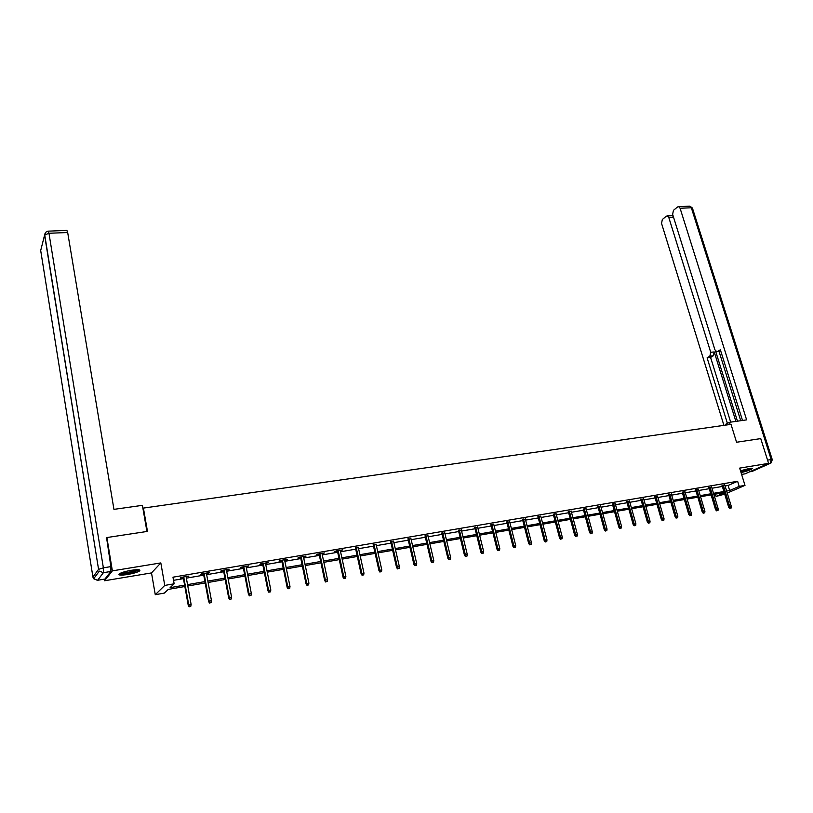 <?xml version="1.0" encoding="UTF-8"?>
<svg xmlns="http://www.w3.org/2000/svg" width="813" height="813" viewBox="0 0 813 813"><rect width="100%" height="100%" fill="white"/><g stroke="black" fill="none" stroke-linecap="round" stroke-linejoin="round"><path stroke-width="1.22" d="M127.651 574.496C133.393 573.47 137.346 572.301 139.541 570.99C140.903 569.547 138.129 569.324 131.228 570.309C125.456 571.336 121.472 572.504 119.267 573.826C117.915 575.279 120.71 575.502 127.651 574.496M741.05 472.597C746.578 471.306 750.267 470.036 752.116 468.776C752.574 468.227 751.608 468.136 749.2 468.512L740.491 470.778M184.846 586.519L168.25 589.405L164.368 593.094L155.273 594.689L164.765 585.421L174.155 583.805L170.1 587.647L184.602 585.126M104.308 579.161L104.572 580.756L151.503 572.921L155.273 594.689M741.608 474.406L745.125 473.827L768.58 463.369L739.657 468.115L745.003 485.381L727.239 493.054M724.698 494.152L716.06 496.418L724.302 492.841M715.379 494.141L716.06 496.418M106.259 538.45L106.889 537.545L112.367 570.858L104.572 580.756M106.889 537.545L147.468 531.397L143.413 508.084L731.009 424.356L736.568 442.252L760.744 438.593L768.58 463.369M143.413 508.084L142.976 508.684M725.074 485.981L728.123 485.463L737.625 481.276L172.976 577.189L174.155 583.805M173.535 580.34L183.433 578.643M186.37 578.145L203.738 575.167M206.665 574.669L223.738 571.752M226.664 571.244L243.443 568.378M246.359 567.88L262.853 565.055M265.77 564.557L281.969 561.783M284.885 561.285L300.81 558.561M303.716 558.064L319.377 555.391M322.283 554.893L337.68 552.261M340.576 551.763L355.718 549.171M358.604 548.673L373.492 546.133M376.378 545.635L391.023 543.135M393.899 542.637L408.299 540.178M411.175 539.68L425.341 537.261M428.207 536.773L442.15 534.385M445.006 533.897L458.725 531.55M461.571 531.062L475.066 528.755M477.912 528.267L491.194 525.991M494.03 525.503L507.099 523.267M509.934 522.789L522.8 520.584M525.615 520.107L538.277 517.942M541.102 517.454L553.562 515.32M556.377 514.842L568.643 512.739M571.448 512.261L583.531 510.198M586.325 509.721L598.216 507.688M601.01 507.21L612.728 505.198M615.502 504.731L627.036 502.749M629.811 502.282L641.172 500.33M643.947 499.863L655.136 497.942M657.89 497.475L668.916 495.584M671.67 495.117L682.524 493.257M685.268 492.79L695.969 490.961M698.702 490.493L709.241 488.694M711.975 488.227L722.351 486.448M724.82 485.127L722.096 485.595M711.71 487.373L708.987 487.83M698.448 489.629L695.704 490.097M685.013 491.926L682.27 492.393M671.416 494.243L668.662 494.721M657.636 496.601L654.882 497.068M643.693 498.979L640.918 499.446M629.567 501.387L626.793 501.865M615.258 503.826L612.474 504.304M600.756 506.306L597.972 506.784M586.082 508.806L583.277 509.284M571.204 511.347L568.399 511.824M556.133 513.918L553.318 514.395M540.858 516.529L538.043 517.007M525.381 519.172L522.556 519.649M509.69 521.844L506.865 522.332M493.796 524.558L490.95 525.046M477.678 527.312L474.833 527.8M461.337 530.096L458.491 530.584M444.772 532.922L441.916 533.409M427.973 535.787L425.118 536.275M410.941 538.694L408.075 539.192M393.675 541.641L390.799 542.139M376.155 544.639L373.269 545.127M358.381 547.667L355.494 548.165M340.352 550.747L342.842 549.812L335.85 551.001L334.854 551.681L337.456 551.234M322.06 553.866L324.59 552.921L317.497 554.131L316.531 554.812L319.163 554.364M303.503 557.037L306.064 556.082L298.859 557.312L297.934 557.982L300.597 557.525M284.672 560.248L287.263 559.293L279.957 560.533L279.062 561.204L281.765 560.746M265.556 563.511L268.178 562.545L260.77 563.805L259.916 564.476L262.64 564.009M246.156 566.824L248.819 565.838L241.288 567.128L240.475 567.789L243.239 567.322M226.461 570.177L229.154 569.191L221.522 570.492L220.74 571.153L223.545 570.675M206.472 573.592L209.205 572.596L201.441 573.917L200.709 574.578L203.545 574.09M186.167 577.057L188.941 576.051L181.065 577.393L180.374 578.043L183.24 577.555M151.503 572.921L160.822 562.921L112.367 570.858M160.822 562.921L164.765 585.421M737.625 481.276L739.2 486.377L745.003 485.381M724.231 492.597L713.844 494.406M711.111 494.883L700.562 496.723M697.828 497.2L687.127 499.06M684.373 499.538L673.51 501.428M670.755 501.906L659.729 503.826M656.965 504.314L645.776 506.255M643.002 506.743L631.64 508.725M628.856 509.202L617.321 511.214M614.537 511.702L602.809 513.745M600.024 514.223L588.114 516.296M585.319 516.783L573.226 518.887M570.421 519.375L558.145 521.519M555.33 522.007L542.86 524.182M540.035 524.67L527.373 526.875M524.537 527.373L511.672 529.609M508.836 530.106L495.757 532.383M492.912 532.871L479.619 535.188M476.774 535.686L463.268 538.033M460.412 538.531L446.693 540.919M443.827 541.417L429.874 543.856M427.008 544.354L412.821 546.824M409.955 547.322L395.535 549.832M392.659 550.33L377.994 552.881M375.108 553.389L360.21 555.98M357.314 556.488L342.161 559.12M339.265 559.629L323.848 562.311M320.942 562.82L305.271 565.553M302.365 566.051L286.41 568.836M283.503 569.334L267.274 572.159M264.357 572.667L247.853 575.543M244.926 576.051L228.128 578.978M225.201 579.486L208.108 582.464M205.181 582.972L187.783 586M726.619 491.042L729.668 490.513L739.2 486.377M187.539 584.618L204.927 581.6M207.854 581.092L224.947 578.124M227.874 577.616L244.662 574.7M247.589 574.202L264.093 571.336M267.01 570.828L283.229 568.013M286.146 567.504L302.09 564.74M304.997 564.232L320.668 561.509M323.574 561.011L338.98 558.328M341.877 557.83L357.039 555.198M359.925 554.7L374.823 552.108M377.71 551.61L392.374 549.07M395.25 548.562L409.661 546.062M412.537 545.564L426.713 543.104M429.579 542.606L443.532 540.188M446.388 539.69L460.117 537.302M462.973 536.814L476.479 534.466M479.324 533.968L492.607 531.661M495.452 531.174L508.532 528.897M511.367 528.409L524.233 526.174M527.058 525.686L539.73 523.491M542.545 522.993L555.025 520.828M557.83 520.34L570.106 518.216M572.921 517.729L585.004 515.625M587.799 515.137L599.699 513.074M602.494 512.586L614.211 510.554M616.996 510.076L628.54 508.074M631.315 507.586L642.677 505.615M645.451 505.137L656.65 503.186M659.404 502.708L670.43 500.798M673.184 500.32L684.048 498.43M686.802 497.952L697.493 496.103M700.237 495.625L710.775 493.796M713.509 493.318L723.895 491.519M728.123 485.463L729.668 490.513M286.257 559.456L286.359 559.964M247.884 566L247.985 566.509M228.27 569.344L228.372 569.852M208.352 572.738L208.453 573.256M188.138 576.183L188.23 576.702M721.974 485.188L728.692 507.261L729.83 506.794L723.194 484.985M730.318 508.176L731.161 508.023L730.318 508.176L729.83 506.794L731.344 506.519L724.698 484.721M728.692 507.261L729.688 508.44M731.161 508.023L731.344 506.519M750.745 468.308L740.755 471.662M740.582 471.093L749.068 468.532M740.806 471.804L751.456 468.278M138.413 569.72L132.428 572.189C126.025 573.673 121.909 574.059 120.1 573.348M121.35 572.809C123.779 573.053 127.356 572.616 132.082 571.478L137.072 569.689M119.206 573.866C121.98 574.334 126.543 573.815 132.895 572.311L139.409 569.862M730.155 424.477L729.485 422.303L725.826 424.183L726.09 425.057M729.485 422.303L746.619 419.874L680.085 208.24L678.631 206.624L677.595 206.939L673.438 210.354L672.636 214.337L714.901 349.753L716.72 351.673L720.785 351.135M742.513 420.463L720.359 349.783L717.554 351.48M673.55 217.264L668.794 217.467L667.351 215.862L666.365 216.167L662.331 219.48L661.548 223.392L723.926 425.362M672.778 214.795L671.701 215.679M709.84 356.175L710.725 352.303L714.21 351.927L713.326 355.789L709.84 356.175L707.107 357.832L727.411 423.37M668.794 217.467L710.725 352.303M740.724 420.717L719.038 351.429M714.21 351.927L735.877 421.398M715.552 350.982L737.462 421.175M671.904 215.669L673.194 216.136M713.326 355.789L710.582 357.456L730.674 422.13M710.582 357.456L707.107 357.832M720.816 351.226L717.269 351.623M146.929 531.478L142.397 505.34L113.942 509.365L67.682 232.528L48.963 233.27L103.373 567.83L110.883 566.61L106.605 537.952M104.948 579.049L110.893 571.458L103.403 572.687L97.631 580.258L104.948 579.049L97.418 580.309L93.678 578.744L97.631 580.258M66.808 230.425L67.682 232.528M110.883 566.61L110.893 571.458M708.855 487.424L715.552 509.649L716.69 509.172L710.064 487.221M717.178 510.564L718.031 510.412L717.178 510.564L716.69 509.172L718.214 508.897L711.588 486.957M715.552 509.649L716.548 510.828M718.031 510.412L718.214 508.897M695.582 489.69L702.249 512.058L703.377 511.59L696.782 489.487M703.875 512.983L704.729 512.83L703.875 512.983L703.377 511.59L704.922 511.306L698.326 489.223M702.249 512.058L703.255 513.247M704.729 512.83L704.922 511.306M682.148 491.977L688.784 514.507L689.902 514.029L683.327 491.774M690.4 515.442L691.274 515.279L690.4 515.442L689.902 514.029L691.467 513.745L684.892 491.509M688.784 514.507L689.78 515.696M691.274 515.279L691.467 513.745M668.54 494.294L675.156 516.977L676.253 516.499L669.709 494.101M676.762 517.922L677.635 517.759L676.762 517.922L676.253 516.499L677.839 516.214L671.294 493.826M675.156 516.977L676.152 518.186M677.635 517.759L677.839 516.214M654.76 496.641L661.345 519.477L662.432 519.009L655.918 496.448M662.941 520.432L663.835 520.269L662.941 520.432L662.432 519.009L664.038 518.714L657.514 496.174M661.345 519.477L662.341 520.696M663.835 520.269L664.038 518.714M640.807 499.03L647.361 522.017L648.428 521.55L641.945 498.826M648.957 522.983L649.851 522.82L648.957 522.983L648.428 521.55L650.054 521.255L643.571 498.552M647.361 522.017L648.357 523.237M649.851 522.82L650.054 521.255M626.671 501.438L633.195 524.588L634.252 524.111L627.799 501.245M634.78 525.554L635.695 525.391L634.78 525.554L634.252 524.111L635.898 523.816L629.445 500.96M633.195 524.588L634.191 525.818M635.695 525.391L635.898 523.816M612.352 503.877L618.845 527.19L619.892 526.722L613.469 503.684M620.431 528.165L621.356 528.003L620.431 528.165L619.892 526.722L621.559 526.418L615.136 503.399M618.845 527.19L619.841 528.43M621.356 528.003L621.559 526.418M597.85 506.347L604.313 529.822L605.35 529.354L598.957 506.153M605.888 530.818L606.823 530.645L605.888 530.818L605.35 529.354L607.037 529.05L600.644 505.869M604.313 529.822L605.309 531.072M606.823 530.645L607.037 529.05M583.165 508.847L589.588 532.495L590.604 532.027L584.252 508.664M591.153 533.501L592.098 533.328L591.153 533.501L590.604 532.027L592.321 531.712L585.96 508.369M589.588 532.495L590.584 533.755M592.098 533.328L592.321 531.712M568.277 511.387L574.669 535.198L575.675 534.73L569.354 511.204M576.224 536.214L577.189 536.041L576.224 536.214L575.675 534.73L577.403 534.415L571.082 510.91M574.669 535.198L575.665 536.468M577.189 536.041L577.403 534.415M553.206 513.958L559.547 537.942L560.543 537.474L554.263 513.775M561.092 538.968L562.068 538.785L561.092 538.968L560.543 537.474L562.291 537.159L556.011 513.481M559.547 537.942L560.543 539.222M562.068 538.785L562.291 537.159M537.921 516.56L544.232 540.726L545.208 540.259L538.968 516.387M545.767 541.753L546.753 541.58L545.767 541.753L545.208 540.259L546.986 539.934L540.736 516.082M544.232 540.726L545.228 542.017M546.753 541.58L546.986 539.934M522.434 519.202L528.704 543.541L529.659 543.074L523.46 519.029M530.228 544.578L531.235 544.395L530.228 544.578L529.659 543.074L531.468 542.749L525.259 518.714M528.704 543.541L529.7 544.842M531.235 544.395L531.468 542.749M506.743 521.875L512.973 546.397L513.907 545.93L507.749 521.702M514.487 547.444L515.503 547.261L514.487 547.444L513.907 545.93L515.737 545.594L509.578 521.397M512.973 546.397L513.968 547.708M515.503 547.261L515.737 545.594M490.839 524.588L497.017 549.283L497.942 548.826L491.824 524.415M498.521 550.35L499.558 550.167L498.521 550.35L497.942 548.826L499.792 548.49L493.674 524.1M497.017 549.283L498.013 550.604M499.558 550.167L499.792 548.49M474.721 527.332L480.849 552.22L481.753 551.763L475.686 527.17M482.343 553.297L483.389 553.104L482.343 553.297L481.753 551.763L483.633 551.417L477.566 526.854M480.849 552.22L481.845 553.551M483.389 553.104L483.633 551.417M458.369 530.117L464.457 555.198L465.341 554.73L459.325 529.954M465.94 556.285L466.997 556.092L465.94 556.285L465.341 554.73L467.251 554.385L461.225 529.639M464.457 555.198L465.453 556.539M466.997 556.092L467.251 554.385M441.805 532.942L447.841 558.206L448.705 557.748L442.729 532.789M449.304 559.303L450.382 559.11L449.304 559.303L448.705 557.748L450.636 557.403L444.66 532.454M447.841 558.206L448.827 559.557M450.382 559.11L450.636 557.403M425.006 535.808L430.981 561.265L431.825 560.807L425.91 535.655M432.445 562.372L433.532 562.179L432.445 562.372L431.825 560.807L433.786 560.452L427.862 535.32M430.981 561.265L431.967 562.626M433.532 562.179L433.786 560.452M407.963 538.714L413.898 564.364L414.721 563.907L408.858 538.562M415.331 565.492L416.439 565.289L415.331 565.492L414.721 563.907L416.703 563.551L410.829 538.226M413.898 564.364L414.874 565.736M416.439 565.289L416.703 563.551M390.687 541.661L396.561 567.515L397.364 567.057L391.551 541.509M397.984 568.643L399.102 568.439L397.984 568.643L397.364 567.057L399.376 566.691L393.563 541.173M396.561 567.515L397.537 568.897M399.102 568.439L399.376 566.691M373.167 544.649L378.98 570.696L379.752 570.248L374.01 544.507M380.393 571.844L381.521 571.641L380.393 571.844L379.752 570.248L381.795 569.872L376.043 544.151M378.98 570.696L379.956 572.098M381.521 571.641L381.795 569.872M355.383 547.677L361.135 573.937L361.897 573.48L356.206 547.535M362.537 575.096L363.685 574.882L362.537 575.096L361.897 573.48L363.97 573.104L358.269 547.179M361.135 573.937L362.12 575.34M363.685 574.882L363.97 573.104M337.354 550.747L343.045 577.22L343.777 576.773L338.147 550.614M344.427 578.389L345.596 578.175L344.427 578.389L343.777 576.773L345.881 576.387L340.251 550.259M343.045 577.22L344.021 578.643M345.596 578.175L345.881 576.387M319.062 553.866L324.682 580.543L325.393 580.106L319.834 553.734M326.054 581.732L327.233 581.519L326.054 581.732L325.393 580.106L327.527 579.71L321.958 553.379M324.682 580.543L325.657 581.986M327.233 581.519L327.527 579.71M300.495 557.037L306.054 583.927L306.735 583.48L301.237 556.905M307.405 585.126L308.605 584.913L307.405 585.126L306.735 583.48L308.899 583.094L303.401 556.539M306.054 583.927L307.019 585.37M308.605 584.913L308.899 583.094M281.664 560.238L287.141 587.362L287.802 586.915L282.375 560.116M288.473 588.571L289.702 588.348L288.473 588.571L287.802 586.915L289.997 586.519L284.57 559.75M287.141 587.362L288.107 588.815M289.702 588.348L289.997 586.519M262.548 563.5L267.955 590.838L268.585 590.401L263.229 563.389M269.266 592.067L270.505 591.844L269.266 592.067L268.585 590.401L270.81 589.994L265.455 563.003M267.955 590.838L268.92 592.311M270.505 591.844L270.81 589.994M243.138 566.813L248.473 594.374L249.073 593.937L243.798 566.691M249.764 595.614L251.024 595.39L249.764 595.614L249.073 593.937L251.339 593.52L246.054 566.315M248.473 594.374L249.428 595.858M251.024 595.39L251.339 593.52M223.443 570.167L228.697 597.962L229.266 597.525L224.073 570.055M229.967 599.222L231.248 598.988L229.967 599.222L229.266 597.525L231.573 597.108L226.37 569.669M228.697 597.962L229.652 599.455M231.248 598.988L231.573 597.108M203.443 573.572L208.616 601.6L209.165 601.173L204.053 573.47M209.876 602.87L211.167 602.636L209.876 602.87L209.165 601.173L211.492 600.746L206.37 573.074M208.616 601.6L209.571 603.114M211.167 602.636L211.492 600.746M183.149 577.037L188.23 605.299L188.738 604.872L183.718 576.935M189.459 606.589L190.781 606.346L189.459 606.589L188.738 604.872L191.116 604.445L186.075 576.539M188.23 605.299L189.175 606.823M190.781 606.346L191.116 604.445M749.657 471.804L752.167 471.388L770.165 463.39L767.614 463.806M767.553 460.128L771.171 459.538L691.345 207.793L680.085 208.24M689.404 206.207L692.534 208.413L772.208 459.477M771.171 459.538L770.165 463.39L771.273 462.749L772.259 459.65L771.171 459.538M753.001 471.022L749.616 471.825M40.691 250.536L92.926 577.017L98.566 569.344L44.583 235.109L40.691 250.536M45.975 232.101L44.583 235.109L48.963 233.27L48.13 231.156M66.981 230.414L48.292 231.146C46.158 231.451 44.959 232.681 44.715 234.825L98.566 569.344L103.373 567.83L103.403 572.687L99.338 571.122L93.678 578.744L92.967 577.24M678.631 206.624L689.871 206.187L692.422 208.016M667.351 215.862L672.361 215.648"/></g></svg>
